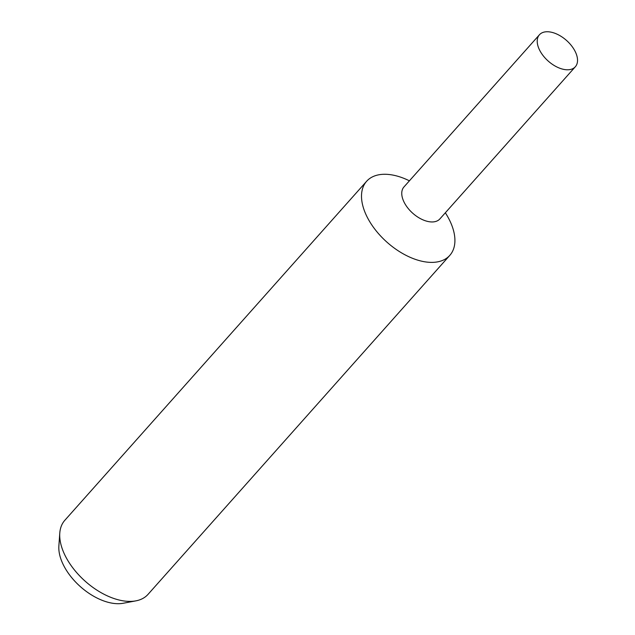 <?xml version="1.0" encoding="UTF-8"?>
<svg xmlns="http://www.w3.org/2000/svg" width="635" height="635" viewBox="0 0 635 635"><rect width="100%" height="100%" fill="white"/><g stroke="black" fill="none" stroke-linecap="round" stroke-linejoin="round"><path stroke-width="0.95" d="M409.44 180.792L407.249 179.792A55.697 31.948 41.7 0 0 366.609 181.292A55.697 31.948 41.7 0 0 364.768 211.733A55.697 31.948 41.7 0 0 405.971 255.318A55.697 31.948 41.7 0 0 449.81 255.365A55.697 31.948 41.7 0 0 451.652 224.917A55.697 31.948 41.7 0 0 446.603 214.82L445.357 212.757M404.066 186.825A24.043 13.787 41.7 0 0 403.161 200.089A24.043 13.787 41.7 0 0 421.068 218.964A24.043 13.787 41.7 0 0 439.984 218.797M366.609 181.292L64.818 520.311A55.697 31.948 41.7 0 0 59.785 533.122A55.697 31.948 41.7 0 0 62.976 550.751A55.697 31.948 41.7 0 0 135.882 600.861A55.697 31.948 41.7 0 0 148.018 594.376L449.81 255.365M59.785 533.122L58.872 545.933A47.125 27.027 41.7 0 0 61.571 560.856A47.125 27.027 41.7 0 0 123.253 603.25L135.882 600.861M576.128 53.61A24.043 13.787 41.7 0 0 558.34 34.798A24.043 13.787 41.7 0 0 539.417 34.782A24.043 13.787 41.7 0 0 538.623 47.919A24.043 13.787 41.7 0 0 556.403 66.731A24.043 13.787 41.7 0 0 575.334 66.754A24.043 13.787 41.7 0 0 576.128 53.61M539.417 34.782L403.955 186.952A24.043 13.787 41.7 0 0 403.161 200.089A24.043 13.787 41.7 0 0 420.942 218.9A24.043 13.787 41.7 0 0 439.872 218.924L575.334 66.754"/></g></svg>

